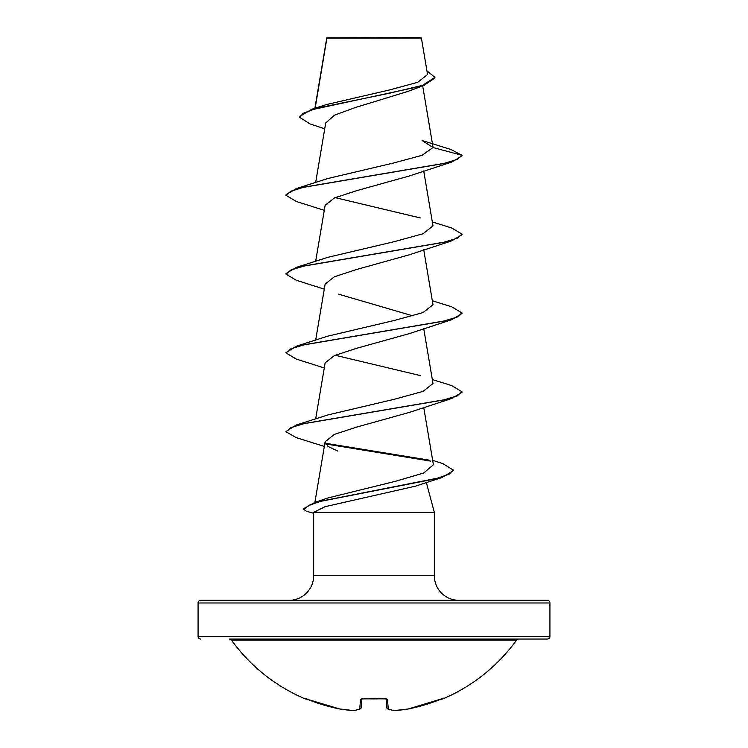 <?xml version="1.0" encoding="UTF-8"?>
<svg xmlns="http://www.w3.org/2000/svg" width="748" height="748" viewBox="0 0 748 748"><rect width="100%" height="100%" fill="white"/><g stroke="black" fill="none" stroke-linecap="round" stroke-linejoin="round"><path stroke-width="1.12" d="M394.159 710.6A1.318 0.514 -93.9 0 0 394.205 710.6L408.286 708.973A1.318 0.514 -99.3 0 1 408.24 708.973A1.318 0.514 80.7 0 0 408.286 708.973A1.318 0.514 -99.3 0 0 408.333 708.964L408.333 708.964A175.92 175.247 0 0 0 440.282 699.417L442.853 698.903A1.318 1.318 0 0 1 441.741 698.866M442.853 698.903A175.92 175.92 0 0 0 516.531 640.129L231.469 640.129A175.92 175.92 0 0 0 305.147 698.903L307.718 699.417A175.92 175.247 0 0 0 339.667 708.964L339.667 708.964A1.318 0.514 99.3 0 0 339.714 708.973L353.795 710.6A1.318 0.514 93.9 0 0 353.841 710.6M361.92 698.8L361.134 707.786A1.318 1.29 -175 0 1 359.713 708.964A1.318 1.197 -110.9 0 0 360.648 708.683A1.318 1.197 -110.9 0 1 360.293 708.908L354.094 710.591A1.318 1.216 -99.1 0 1 353.739 710.581A175.556 66.927 -84.6 0 0 359.713 708.964L360.555 699.417L363.201 698.595A175.911 162.522 0 0 0 384.799 698.595L387.445 699.417L388.287 708.964A175.556 66.927 84.6 0 0 394.261 710.581A175.556 161.577 77.1 0 0 408.333 708.964L440.516 699.324M516.531 640.129A2.637 2.637 0 0 1 518.663 639.044L229.337 639.044A2.637 2.637 0 0 1 231.469 640.129M331.383 639.044L547.284 639.044A2.637 2.637 0 0 0 549.92 636.398L549.92 602.981L198.08 602.981L198.08 636.398L549.92 636.398M200.716 639.044A2.637 2.637 0 0 1 198.08 636.398M324.735 128.806L309.971 123.897L299.518 117.268L299.518 116.613L311.935 109.199L326.455 104.552L389.82 89.882L417.683 82.308L427.557 74.557L421.395 38.055L420.731 37.4L326.839 37.83M421.395 38.055L326.895 38.148L315.151 108.198M200.716 600.335L547.284 600.335L200.716 600.335A2.637 2.637 0 0 0 198.08 602.981M547.284 600.335A2.637 2.637 0 0 1 549.92 602.981M458.973 600.335A24.628 24.628 0 0 1 434.345 575.708L313.655 575.708A24.628 24.628 0 0 1 289.027 600.335L458.973 600.335L289.027 600.335M432.662 460.347L442.872 463.62L453.297 470.071L453.297 470.726L441.703 477.635L415.187 486.228L325.09 506.677L313.655 512.38L434.345 512.38L434.345 575.708M426.341 482.488L434.345 512.38M313.655 512.38L313.655 575.708M406.725 91.789L355.711 107.394L334.524 115.164L325.735 122.915M433.036 147.543L461.955 155.285L457.168 159.446L443.321 163.606L296.358 188.561L327.736 178.538L393.439 163.036L422.115 155.294L433.036 147.543L422.059 140.484L451.072 149.535L461.955 155.285L461.955 155.949L451.652 162.082L409.334 175.986L356.768 190.628L334.393 197.949L325.137 205.27L315.665 261.342M432.335 221.941L451.652 227.962L461.955 234.105L461.955 234.76L451.652 240.893L409.334 254.797L356.787 269.43L334.384 276.76L325.137 284.081L315.665 340.162M338.666 294.198L412.877 315.852M432.335 300.752L451.652 306.774L461.955 312.916L461.955 313.571L451.652 319.705L409.315 333.617L356.749 348.259L334.375 355.581L325.137 362.892L315.665 418.974M432.335 379.563L451.642 385.585L461.955 391.728L461.955 392.382L451.652 398.516L409.334 412.419L356.787 427.052L334.403 434.373L325.137 441.703L327.97 446.425L337.666 451.007M453.297 470.071L449.258 474.101L437.664 478.14L314.964 502.338L328.035 497.944L395.15 481.375L423.574 473.073L433.41 464.751L423.723 407.37M461.955 391.728L457.168 395.879L443.312 400.04L296.348 424.995L327.746 414.972L394.392 399.254L423.022 391.391L432.999 383.528L423.723 328.559M420.264 375.561L335.132 355.253M461.955 312.916L457.168 317.068L443.312 321.229L296.358 346.184L327.746 336.161L394.42 320.434L423.022 312.571L432.999 304.716L423.723 249.739M461.955 234.105L457.168 238.257L443.321 242.417L296.358 267.373L327.746 257.349L394.43 241.623L423.031 233.759L432.999 225.896L423.723 170.927M420.264 217.939L335.132 197.631M299.518 117.268L303.174 113.313L313.599 109.358L423.649 85.618L434.906 78.026L434.906 77.371L426.93 70.826M326.811 37.858L326.661 38.868M311.935 109.199L389.231 93.285L422.573 85.328L434.906 77.371M451.652 162.082L304.688 187.037L290.832 191.189L286.045 195.35L296.358 201.483L324.277 210.338M451.652 240.893L304.688 265.849L290.832 270L286.045 274.161L296.358 280.294L324.277 289.149M451.652 319.705L304.688 344.66L290.832 348.811L286.045 352.972L296.358 359.105L324.277 367.96M451.652 398.516L304.679 423.471L290.832 427.622L286.045 431.783L296.227 437.636L324.333 446.425M325.548 443.938L430.596 461.105M441.703 477.635L320.368 501.394L308.831 505.358L303.679 509.323L306.493 511.277L313.655 513.268M296.358 188.561L286.045 194.695L286.045 195.35M296.358 267.373L286.045 273.506L286.045 274.161M296.358 346.184L286.073 352.645M296.348 424.995L286.073 431.456M325.24 443.227L429.109 460.123M314.964 502.338L303.679 508.659L303.679 509.323M547.284 639.044L416.617 639.044M386.08 698.8L386.866 707.786L386.08 698.8M361.134 707.786L361.939 698.641L361.134 707.786M387.352 708.683A1.318 1.197 -69.1 0 0 388.287 708.964A1.318 1.29 -5 0 1 386.866 707.786L386.062 698.641M386.866 707.842A1.318 1.318 0 0 0 387.707 708.908L393.906 710.591A1.318 1.318 0 0 0 394.205 710.6A1.318 0.514 -93.9 0 0 394.261 710.581A1.318 1.216 -80.9 0 1 393.906 710.591A1.318 1.318 0 0 0 394.205 710.6L408.286 708.973A1.318 1.318 0 0 0 408.333 708.964L442.246 698.688A1.318 1.318 -22.5 0 0 442.723 698.595M305.278 698.595A1.318 1.318 22.5 0 0 305.745 698.697L307.718 699.417L305.661 698.679M386.033 698.314L386.323 698.894L363.201 698.595M354.094 710.591A1.318 1.318 0 0 1 353.795 710.6L339.714 708.973A1.318 1.318 0 0 1 339.667 708.964L307.718 699.417L339.667 708.964A175.556 161.577 -77.1 0 0 353.739 710.581A1.318 0.514 93.9 0 0 353.795 710.6A1.318 1.318 0 0 0 354.094 710.591L360.293 708.908A1.318 1.318 0 0 0 361.134 707.842M386.118 698.651A1.318 1.225 -5 0 0 387.445 699.417M361.882 698.651A1.318 1.225 -175 0 1 360.555 699.417M326.773 37.942L314.899 108.273M422.685 85.955L433.008 147.132M325.726 122.915L315.665 182.531M325.137 441.703L314.899 502.366M406.725 91.798L423.649 85.618M286.045 352.317L286.045 352.972M286.045 431.129L286.045 431.783M384.79 698.697L361.677 698.894L361.967 698.314M305.147 698.903L306.886 698.193M363.21 698.697L361.677 698.894"/></g></svg>
